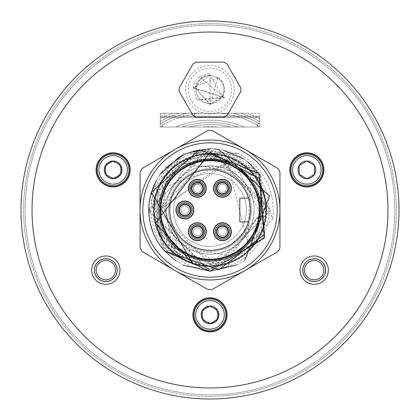 <?xml version="1.0" encoding="UTF-8"?>
<svg xmlns="http://www.w3.org/2000/svg" width="420" height="420" viewBox="0 0 420 420"><rect width="100%" height="100%" fill="white"/><g stroke="black" fill="none" stroke-linecap="round" stroke-linejoin="round"><path stroke-width="0.32" stroke-dasharray="2.1 1.58" d="M259.665 117.569L259.665 127.024L160.282 127.024L160.282 117.569L259.665 117.569L259.665 127.024L160.282 127.024L160.282 117.569L259.665 117.569L194.602 117.569L259.665 117.569L259.665 113.227L160.282 113.227L160.282 117.569L194.602 117.569L160.282 117.569L160.282 113.227L194.602 113.227L194.602 117.569L194.602 113.227L259.665 113.227L259.665 117.569M259.665 116.193L160.282 116.188L259.665 116.188L259.665 127.024L160.282 127.024L160.282 116.188L160.282 127.024L160.282 116.314L259.665 116.193L259.665 127.024L259.665 116.188M259.665 127.024L160.282 127.024L160.282 116.314L259.665 116.319L259.665 127.024L160.282 127.024L218.012 127.024A83.365 83.365 0 0 0 201.989 127.024L160.282 127.024L160.282 118.991A103.703 103.703 0 0 1 172.725 113.227L247.275 113.227A103.703 103.703 0 0 1 259.665 118.96L259.665 127.024L259.103 127.024L257.497 125.113L258.573 123.186L257.497 125.113L259.103 127.024L259.665 127.024L218.012 127.024A83.365 83.365 0 0 0 201.989 127.024L160.282 127.024L160.282 121.511L160.282 123.842L161.427 123.186L162.509 125.113L160.897 127.024L160.282 127.024L160.282 118.991A103.703 103.703 0 0 1 172.725 113.227L247.275 113.227A103.703 103.703 0 0 1 259.665 118.96L259.665 123.811L258.573 123.186L259.665 123.811L259.665 127.024L259.665 118.96L259.665 127.024M194.602 113.227L194.602 117.569L194.602 113.227M210.005 21A189 189 0 0 0 21 209.995A189 189 0 0 0 209.995 399A189 189 0 0 1 21 209.995A189 189 0 0 1 210.005 21A189 189 0 0 1 399 210.005A189 189 0 0 1 209.995 399A189 189 0 0 0 399 210.005A189 189 0 0 0 210.005 21A189 189 0 0 0 21 209.995A189 189 0 0 0 209.995 399A189 189 0 0 0 399 210.005A189 189 0 0 0 210.005 21A189 189 0 0 1 399 210A189 189 0 0 1 210 399A189 189 0 0 0 399 210A189 189 0 0 0 210 21A189 189 0 0 0 21 210A189 189 0 0 0 210 399A189 189 0 0 0 399 210A189 189 0 0 0 210 21A189 189 0 0 0 21 210A189 189 0 0 0 210 399A189 189 0 0 0 399 210A189 189 0 0 0 210 21A189 189 0 0 0 21 210A189 189 0 0 0 210 399A189 189 0 0 1 21 210A189 189 0 0 1 210 21A189 189 0 0 1 399 210A189 189 0 0 1 210 399A189 189 0 0 1 21 210A189 189 0 0 1 210 21A189 189 0 0 1 399 210A189 189 0 0 1 210 399A189 189 0 0 1 21 210A189 189 0 0 1 210 21A189 189 0 0 1 399 210A189 189 0 0 1 210 399A189 189 0 0 1 21 209.995A189 189 0 0 1 210.005 21A189 189 0 0 1 399 210A189 189 0 0 1 210 399M25.137 210A184.863 184.863 0 0 0 209.995 394.863A184.863 184.863 0 0 0 394.863 210A184.863 184.863 0 0 0 210 25.137A184.863 184.863 0 0 0 25.137 210A184.863 184.863 0 0 0 210 394.863A184.863 184.863 0 0 0 394.863 210A184.863 184.863 0 0 0 210.005 25.137A184.863 184.863 0 0 0 25.137 210A184.863 184.863 0 0 0 210 394.863A184.863 184.863 0 0 0 394.863 210A184.863 184.863 0 0 0 210 25.137A184.863 184.863 0 0 0 25.137 210A184.863 184.863 0 0 0 210 394.863A184.863 184.863 0 0 0 394.863 210A184.863 184.863 0 0 0 210 25.137A184.863 184.863 0 0 0 25.137 210A184.863 184.863 0 0 0 210 394.863A184.863 184.863 0 0 0 394.863 210A184.863 184.863 0 0 0 210 25.137A184.863 184.863 0 0 0 25.137 210A184.863 184.863 0 0 0 210 394.863A184.863 184.863 0 0 0 394.863 210A184.863 184.863 0 0 0 210 25.137A184.863 184.863 0 0 0 25.137 210M269.042 210A59.041 59.041 0 0 1 210 269.042A59.041 59.041 0 0 1 150.959 210A59.041 59.041 0 0 1 210 150.959A59.041 59.041 0 0 1 269.042 210M210 113.983A24.281 24.281 0 0 1 185.724 89.702A24.281 24.281 0 0 1 210 65.42A24.281 24.281 0 0 1 234.281 89.702A24.281 24.281 0 0 1 210 113.983M223.115 96.075A14.574 14.574 0 0 0 217.917 77.459L210 104.281L210 75.127L210 104.281L223.115 96.075L222.841 96.716L196.712 100.123L193.237 87.675L217.917 77.459M231.43 255.355A50.164 50.164 0 0 0 247.753 243.028L227.656 162.944L159.647 210L205.543 159.605A50.589 50.589 0 0 1 226.028 162.015L159.626 210L185.724 165.921L236.885 167.528L260.116 213.087L231.43 255.355L171.906 247.921L161.506 178.721L177.886 162.052L250.74 174.683L247.753 243.028M219.833 113.227L240.608 113.227L219.833 113.227A97.272 97.272 0 0 1 257.497 125.113A97.272 97.272 0 0 0 219.833 113.227M175.675 127.024L160.897 127.024L162.503 125.113L161.427 123.186L160.282 123.842L160.282 127.024L175.675 127.024A89.796 89.796 0 0 1 244.325 127.024L257.497 127.024L244.325 127.024A89.796 89.796 0 0 0 175.675 127.024M257.497 127.024L259.103 127.024L257.497 127.024L257.497 125.113L257.497 127.024M193.184 88.2A16.884 16.884 0 0 1 199.169 76.75L210 73.106L210 104.984L195.531 87.938L210 104.281L210 75.127L222.794 96.689L210 104.281L210 75.127L193.184 88.2L224.821 97.797L193.237 87.675M195.531 87.938A14.574 14.574 0 0 1 210 75.127M199.169 76.75L224.821 97.797L196.712 100.123M226.028 162.015L195.626 153.505L161.506 178.721M195.626 153.505A58.296 58.296 0 0 1 219.209 152.439L177.886 162.052M219.209 152.439C249.249 160.351 265.01 179.54 266.49 210L210.446 264.5L157.516 210C160.828 180.532 176.836 163.737 205.543 159.605M210 246.419A36.419 36.419 0 0 1 173.581 210A36.419 36.419 0 0 1 210 173.581A36.419 36.419 0 0 0 173.581 210A36.419 36.419 0 0 0 210 246.419A36.419 36.419 0 0 0 246.419 210A36.419 36.419 0 0 0 210 173.581A36.419 36.419 0 0 1 246.419 210A36.419 36.419 0 0 1 210 246.419M210 251.386A41.386 41.386 0 0 1 168.614 210A41.386 41.386 0 0 1 210 168.614A41.386 41.386 0 0 1 251.386 210A41.386 41.386 0 0 1 210 251.386A41.386 41.386 0 0 1 168.614 210A41.386 41.386 0 0 1 210 168.614A41.386 41.386 0 0 1 251.386 210A41.386 41.386 0 0 1 210 251.386M210 259.25A49.25 49.25 0 0 1 160.75 210A49.25 49.25 0 0 1 210 160.75A49.25 49.25 0 0 1 259.25 210A49.25 49.25 0 0 1 210 259.25A49.25 49.25 0 0 1 160.75 210A49.25 49.25 0 0 1 210 160.75A49.25 49.25 0 0 1 259.25 210A49.25 49.25 0 0 1 210 259.25A49.25 49.25 0 0 1 160.75 210A49.25 49.25 0 0 1 210 160.75A49.25 49.25 0 0 1 259.25 210A49.25 49.25 0 0 1 210 259.25M210 260.216A50.216 50.216 0 0 1 159.784 210A50.216 50.216 0 0 1 210 159.784A50.216 50.216 0 0 1 260.216 210A50.216 50.216 0 0 1 210 260.216A50.216 50.216 0 0 1 159.784 210A50.216 50.216 0 0 1 210 159.784A50.216 50.216 0 0 1 260.216 210A50.216 50.216 0 0 1 210 260.216M250.241 211.827L250.22 212.279M250.031 214.505L249.974 214.993M249.401 218.39L249.249 219.077M249.055 219.881L248.782 220.889M248.761 220.978L248.566 221.634M248.561 221.645L248.498 221.865A40.283 40.283 0 0 1 186.485 242.708A40.283 40.283 0 0 1 186.485 177.292A40.283 40.283 0 0 1 248.498 198.135L248.761 199.022M248.498 198.135L239.799 198.135L239.799 221.865L248.498 221.865M248.782 199.112L249.055 200.12M249.249 200.923L249.401 201.611M249.974 205.007L250.031 205.496M250.22 207.722L250.241 208.173M213.78 231.714A8.689 8.689 0 0 0 222.469 240.408A8.689 8.689 0 0 0 231.163 231.714A8.689 8.689 0 0 0 222.469 223.025A8.689 8.689 0 0 0 213.78 231.714M213.78 188.286A8.689 8.689 0 0 0 222.469 196.975A8.689 8.689 0 0 0 231.163 188.286A8.689 8.689 0 0 0 222.469 179.592A8.689 8.689 0 0 0 213.78 188.286M188.674 188.286A8.689 8.689 0 0 0 197.363 196.975A8.689 8.689 0 0 0 206.052 188.286A8.689 8.689 0 0 0 197.363 179.592A8.689 8.689 0 0 0 188.674 188.286M188.674 231.714A8.689 8.689 0 0 0 197.363 240.408A8.689 8.689 0 0 0 206.052 231.714A8.689 8.689 0 0 0 197.363 223.025A8.689 8.689 0 0 0 188.674 231.714M176.201 210A8.689 8.689 0 0 0 184.895 218.689A8.689 8.689 0 0 0 193.583 210A8.689 8.689 0 0 0 184.895 201.311A8.689 8.689 0 0 0 176.201 210M179.482 210A5.408 5.408 0 0 1 184.895 204.593A5.408 5.408 0 0 1 190.302 210A5.408 5.408 0 0 1 184.895 215.408A5.408 5.408 0 0 1 179.482 210A5.408 5.408 0 0 1 184.895 204.593A5.408 5.408 0 0 1 190.302 210A5.408 5.408 0 0 1 184.895 215.408A5.408 5.408 0 0 1 179.482 210M191.956 231.714A5.408 5.408 0 0 1 197.363 226.306A5.408 5.408 0 0 1 202.771 231.714A5.408 5.408 0 0 1 197.363 237.122A5.408 5.408 0 0 1 191.956 231.714A5.408 5.408 0 0 1 197.363 226.306A5.408 5.408 0 0 1 202.771 231.714A5.408 5.408 0 0 1 197.363 237.122A5.408 5.408 0 0 1 191.956 231.714M217.061 231.714A5.408 5.408 0 0 1 222.469 226.306A5.408 5.408 0 0 1 227.882 231.714A5.408 5.408 0 0 1 222.469 237.122A5.408 5.408 0 0 1 217.061 231.714A5.408 5.408 0 0 1 222.469 226.306A5.408 5.408 0 0 1 227.882 231.714A5.408 5.408 0 0 1 222.469 237.122A5.408 5.408 0 0 1 217.061 231.714M217.061 188.286A5.408 5.408 0 0 1 222.469 182.879A5.408 5.408 0 0 1 227.882 188.286A5.408 5.408 0 0 1 222.469 193.694A5.408 5.408 0 0 1 217.061 188.286A5.408 5.408 0 0 1 222.469 182.879A5.408 5.408 0 0 1 227.882 188.286A5.408 5.408 0 0 1 222.469 193.694A5.408 5.408 0 0 1 217.061 188.286M191.956 188.286A5.408 5.408 0 0 1 197.363 182.879A5.408 5.408 0 0 1 202.771 188.286A5.408 5.408 0 0 1 197.363 193.694A5.408 5.408 0 0 1 191.956 188.286A5.408 5.408 0 0 1 197.363 182.879A5.408 5.408 0 0 1 202.771 188.286A5.408 5.408 0 0 1 197.363 193.694A5.408 5.408 0 0 1 191.956 188.286M231.578 231.714A9.104 9.104 0 0 1 222.469 240.817A9.104 9.104 0 0 1 213.365 231.714A9.104 9.104 0 0 1 222.469 222.611A9.104 9.104 0 0 1 231.578 231.714A9.104 9.104 0 0 1 222.469 240.817A9.104 9.104 0 0 1 213.365 231.714A9.104 9.104 0 0 1 222.469 222.611A9.104 9.104 0 0 1 231.578 231.714M193.998 210A9.104 9.104 0 0 1 184.895 219.103A9.104 9.104 0 0 1 175.786 210A9.104 9.104 0 0 1 184.895 200.897A9.104 9.104 0 0 1 193.998 210A9.104 9.104 0 0 1 184.895 219.103A9.104 9.104 0 0 1 175.786 210A9.104 9.104 0 0 1 184.895 200.897A9.104 9.104 0 0 1 193.998 210M206.467 231.714A9.104 9.104 0 0 1 197.363 240.817A9.104 9.104 0 0 1 188.26 231.714A9.104 9.104 0 0 1 197.363 222.611A9.104 9.104 0 0 1 206.467 231.714A9.104 9.104 0 0 1 197.363 240.817A9.104 9.104 0 0 1 188.26 231.714A9.104 9.104 0 0 1 197.363 222.611A9.104 9.104 0 0 1 206.467 231.714M206.467 188.286A9.104 9.104 0 0 1 197.363 197.39A9.104 9.104 0 0 1 188.26 188.286A9.104 9.104 0 0 1 197.363 179.183A9.104 9.104 0 0 1 206.467 188.286A9.104 9.104 0 0 1 197.363 197.39A9.104 9.104 0 0 1 188.26 188.286A9.104 9.104 0 0 1 197.363 179.183A9.104 9.104 0 0 1 206.467 188.286M231.578 188.286A9.104 9.104 0 0 1 222.469 197.39A9.104 9.104 0 0 1 213.365 188.286A9.104 9.104 0 0 1 222.469 179.183A9.104 9.104 0 0 1 231.578 188.286A9.104 9.104 0 0 1 222.469 197.39A9.104 9.104 0 0 1 213.365 188.286A9.104 9.104 0 0 1 222.469 179.183A9.104 9.104 0 0 1 231.578 188.286M279.946 172.001A79.601 79.601 0 0 0 277.882 168.425L212.063 130.426A79.601 79.601 0 0 0 207.937 130.426L142.118 168.425A79.601 79.601 0 0 0 140.054 172.001L140.054 248A79.601 79.601 0 0 0 142.118 251.575L207.937 289.574A79.601 79.601 0 0 0 212.063 289.574L277.882 251.575A79.601 79.601 0 0 0 279.946 248L279.946 172.001M210 158.954A51.046 51.046 0 0 0 158.954 210A51.046 51.046 0 0 0 210 261.046A51.046 51.046 0 0 0 261.046 210A51.046 51.046 0 0 0 210 158.954A51.046 51.046 0 0 1 261.046 210A51.046 51.046 0 0 1 210 261.046A51.046 51.046 0 0 1 158.954 210A51.046 51.046 0 0 1 210 158.954M279.946 210A69.946 69.946 0 0 0 175.03 149.425A69.946 69.946 0 0 0 175.03 270.575A69.946 69.946 0 0 0 279.946 210M210 156.198A53.802 53.802 0 0 0 156.198 210A53.802 53.802 0 0 0 210 263.802A53.802 53.802 0 0 0 263.802 210A53.802 53.802 0 0 0 210 156.198A53.802 53.802 0 0 0 156.198 210A53.802 53.802 0 0 0 210 263.802A53.802 53.802 0 0 0 263.802 210A53.802 53.802 0 0 0 210 156.198M210 266.102A56.102 56.102 0 0 1 155.547 196.502A56.102 56.102 0 0 1 236.197 160.393L265.991 206.535A56.102 56.102 0 0 1 210 266.102M181.729 258.458L157.637 189.872L236.197 160.393L186.501 158.172L153.899 196.466L164.089 246.267L210 269.309L263.245 238.219L260.878 175.959A61.215 61.215 0 0 0 207.433 148.838L148.796 211.239L210 271.215L271.215 210.131L210 148.785L148.785 209.9L210 271.215L264.175 238.508L260.453 175.329L202.813 149.205L152.859 188.039C144.91 210.914 148.759 231.845 164.393 250.834L151.389 192.334M156.576 180.112L160.429 174.085M178.868 157.29L180.668 156.266M186.123 153.631L192.938 151.21M210.824 148.79L218.647 149.399M244.64 260.474L237.09 264.894M247.606 161.7L244.004 159.096M223.493 150.292L219.166 149.473M214.184 148.927L209.927 148.785M188.044 152.854L183.85 154.649M165.627 167.827L162.624 171.234M159.863 174.878L156.529 180.201M175.581 260.626L183.461 265.162M164.419 250.866L162.204 248.252M160.703 246.293L158.062 242.403M156.996 240.629L153.022 232.386M150.344 223.734L148.969 214.757M148.937 205.695L150.245 196.707M157.941 230.906L157.637 189.872L152.859 188.039L157.637 189.872L157.93 230.89M161.474 238.156L166.199 245.054M171.617 250.919L178.169 256.195M185.036 260.243L157.983 231.011M161.448 238.109L166.215 245.07M171.68 250.971L178.096 256.147M185.152 260.295L192.743 263.382M207.433 148.838L265.991 206.535L222.385 264.716L157.972 230.984M161.38 237.988L169.376 248.687M171.523 250.829L178.238 256.242M161.453 238.114L166.226 245.091M171.586 250.882L178.196 256.216M180.28 257.581L155.442 223.062M210 160.335A49.665 49.665 0 0 0 160.335 210A49.665 49.665 0 0 0 210 259.665A49.665 49.665 0 0 0 259.665 210A49.665 49.665 0 0 0 210 160.335M210 165.853A44.147 44.147 0 0 0 165.853 210A44.147 44.147 0 0 0 210 254.147A44.147 44.147 0 0 0 254.147 210A44.147 44.147 0 0 0 210 165.853A44.147 44.147 0 0 1 254.147 210A44.147 44.147 0 0 1 210 254.147A44.147 44.147 0 0 1 165.853 210A44.147 44.147 0 0 1 210 165.853M164.225 243.285L224.889 268.07L272.612 219.009L253.754 168.866L204.724 153.442L256.2 177.041L261.665 233.352L215.775 266.353L164.225 243.285L158.828 234.161L205.244 266.438L256.494 242.44L261.424 186.013L215.03 153.426A56.8 56.8 0 0 0 204.724 153.442M215.03 153.426L268.223 212.588L210 269.766L162.414 247.585L150.113 195.946L183.178 153.673L237.416 152.996A63.257 63.257 0 0 1 272.612 219.009M237.416 152.996L168.11 167.123L158.828 234.161M210 266.301A56.301 56.301 0 0 1 153.699 210A56.301 56.301 0 0 1 210 153.699A56.301 56.301 0 0 1 266.301 210A56.301 56.301 0 0 1 210 266.301M153.899 210A56.102 56.102 0 0 1 210 153.899A56.102 56.102 0 0 1 266.102 210A56.102 56.102 0 0 1 210 266.102A56.102 56.102 0 0 1 153.899 210M210 266.816A56.816 56.816 0 0 0 266.816 210A56.816 56.816 0 0 0 210 153.184A56.816 56.816 0 0 0 153.184 210A56.816 56.816 0 0 0 210 266.816M210 154.539A55.461 55.461 0 0 1 265.461 210A55.461 55.461 0 0 1 210 265.461A55.461 55.461 0 0 1 154.539 210A55.461 55.461 0 0 1 210 154.539M197.363 193.751A5.465 5.465 0 0 0 202.828 188.286A5.465 5.465 0 0 0 197.363 182.821A5.465 5.465 0 0 0 191.898 188.286A5.465 5.465 0 0 0 197.363 193.751A5.465 5.465 0 0 1 191.898 188.286A5.465 5.465 0 0 1 197.363 182.821A5.465 5.465 0 0 1 202.828 188.286A5.465 5.465 0 0 1 197.363 193.751A5.465 5.465 0 0 1 191.898 188.286A5.465 5.465 0 0 1 197.363 182.821A5.465 5.465 0 0 1 202.828 188.286A5.465 5.465 0 0 1 197.363 193.751A5.465 5.465 0 0 1 191.898 188.286A5.465 5.465 0 0 1 197.363 182.821A5.465 5.465 0 0 1 202.828 188.286A5.465 5.465 0 0 1 197.363 193.751A5.465 5.465 0 0 1 191.898 188.286A5.465 5.465 0 0 1 197.363 182.821A5.465 5.465 0 0 1 202.828 188.286A5.465 5.465 0 0 1 197.363 193.751M197.363 194.576A6.29 6.29 0 0 1 191.074 188.286A6.29 6.29 0 0 1 197.363 181.997A6.29 6.29 0 0 1 203.653 188.286A6.29 6.29 0 0 1 197.363 194.576A6.29 6.29 0 0 0 203.653 188.286A6.29 6.29 0 0 0 197.363 181.997A6.29 6.29 0 0 0 191.074 188.286A6.29 6.29 0 0 0 197.363 194.576A6.29 6.29 0 0 0 203.653 188.286A6.29 6.29 0 0 0 197.363 181.997A6.29 6.29 0 0 0 191.074 188.286A6.29 6.29 0 0 0 197.363 194.576A6.29 6.29 0 0 1 191.074 188.286A6.29 6.29 0 0 1 197.363 181.997A6.29 6.29 0 0 1 203.653 188.286A6.29 6.29 0 0 1 197.363 194.576M197.363 197.117A8.831 8.831 0 0 1 188.533 188.286A8.831 8.831 0 0 1 197.363 179.456A8.831 8.831 0 0 1 206.194 188.286A8.831 8.831 0 0 1 197.363 197.117A8.831 8.831 0 0 1 188.533 188.286A8.831 8.831 0 0 1 197.363 179.456A8.831 8.831 0 0 1 206.194 188.286A8.831 8.831 0 0 1 197.363 197.117M197.363 194.355A6.069 6.069 0 0 1 191.294 188.286A6.069 6.069 0 0 1 197.363 182.217A6.069 6.069 0 0 1 203.432 188.286A6.069 6.069 0 0 1 197.363 194.355A6.069 6.069 0 0 1 191.294 188.286A6.069 6.069 0 0 1 197.363 182.217A6.069 6.069 0 0 1 203.432 188.286A6.069 6.069 0 0 1 197.363 194.355M197.363 182.852A5.434 5.434 0 0 0 191.929 188.286A5.434 5.434 0 0 0 197.363 193.72A5.434 5.434 0 0 0 202.797 188.286A5.434 5.434 0 0 0 197.363 182.852M197.363 184.228A4.058 4.058 0 0 0 193.305 188.286A4.058 4.058 0 0 0 197.363 192.339A4.058 4.058 0 0 0 201.422 188.286A4.058 4.058 0 0 0 197.363 184.228A4.058 4.058 0 0 1 201.422 188.286A4.058 4.058 0 0 1 197.363 192.339A4.058 4.058 0 0 1 193.305 188.286A4.058 4.058 0 0 1 197.363 184.228M222.469 237.179A5.465 5.465 0 0 0 227.934 231.714A5.465 5.465 0 0 0 222.469 226.249A5.465 5.465 0 0 0 217.009 231.714A5.465 5.465 0 0 0 222.469 237.179A5.465 5.465 0 0 1 217.009 231.714A5.465 5.465 0 0 1 222.469 226.249A5.465 5.465 0 0 1 227.934 231.714A5.465 5.465 0 0 1 222.469 237.179A5.465 5.465 0 0 1 217.009 231.714A5.465 5.465 0 0 1 222.469 226.249A5.465 5.465 0 0 1 227.934 231.714A5.465 5.465 0 0 1 222.469 237.179A5.465 5.465 0 0 1 217.009 231.714A5.465 5.465 0 0 1 222.469 226.249A5.465 5.465 0 0 1 227.934 231.714A5.465 5.465 0 0 1 222.469 237.179A5.465 5.465 0 0 1 217.009 231.714A5.465 5.465 0 0 1 222.469 226.249A5.465 5.465 0 0 1 227.934 231.714A5.465 5.465 0 0 1 222.469 237.179M222.469 238.004A6.29 6.29 0 0 1 216.179 231.714A6.29 6.29 0 0 1 222.469 225.424A6.29 6.29 0 0 1 228.764 231.714A6.29 6.29 0 0 1 222.469 238.004A6.29 6.29 0 0 0 228.764 231.714A6.29 6.29 0 0 0 222.469 225.424A6.29 6.29 0 0 0 216.179 231.714A6.29 6.29 0 0 0 222.469 238.004A6.29 6.29 0 0 0 228.764 231.714A6.29 6.29 0 0 0 222.469 225.424A6.29 6.29 0 0 0 216.179 231.714A6.29 6.29 0 0 0 222.469 238.004A6.29 6.29 0 0 1 216.179 231.714A6.29 6.29 0 0 1 222.469 225.424A6.29 6.29 0 0 1 228.764 231.714A6.29 6.29 0 0 1 222.469 238.004M222.469 240.545A8.831 8.831 0 0 1 213.644 231.714A8.831 8.831 0 0 1 222.469 222.884A8.831 8.831 0 0 1 231.299 231.714A8.831 8.831 0 0 1 222.469 240.545A8.831 8.831 0 0 1 213.644 231.714A8.831 8.831 0 0 1 222.469 222.884A8.831 8.831 0 0 1 231.299 231.714A8.831 8.831 0 0 1 222.469 240.545M222.469 237.783A6.069 6.069 0 0 1 216.4 231.714A6.069 6.069 0 0 1 222.469 225.645A6.069 6.069 0 0 1 228.543 231.714A6.069 6.069 0 0 1 222.469 237.783A6.069 6.069 0 0 1 216.4 231.714A6.069 6.069 0 0 1 222.469 225.645A6.069 6.069 0 0 1 228.543 231.714A6.069 6.069 0 0 1 222.469 237.783M222.469 226.28A5.434 5.434 0 0 0 217.035 231.714A5.434 5.434 0 0 0 222.469 237.148A5.434 5.434 0 0 0 227.908 231.714A5.434 5.434 0 0 0 222.469 226.28M222.469 227.661A4.058 4.058 0 0 0 218.416 231.714A4.058 4.058 0 0 0 222.469 235.772A4.058 4.058 0 0 0 226.527 231.714A4.058 4.058 0 0 0 222.469 227.661A4.058 4.058 0 0 1 226.527 231.714A4.058 4.058 0 0 1 222.469 235.772A4.058 4.058 0 0 1 218.416 231.714A4.058 4.058 0 0 1 222.469 227.661M222.469 193.751A5.465 5.465 0 0 0 227.934 188.286A5.465 5.465 0 0 0 222.469 182.821A5.465 5.465 0 0 0 217.009 188.286A5.465 5.465 0 0 0 222.469 193.751A5.465 5.465 0 0 1 217.009 188.286A5.465 5.465 0 0 1 222.469 182.821A5.465 5.465 0 0 1 227.934 188.286A5.465 5.465 0 0 1 222.469 193.751A5.465 5.465 0 0 1 217.009 188.286A5.465 5.465 0 0 1 222.469 182.821A5.465 5.465 0 0 1 227.934 188.286A5.465 5.465 0 0 1 222.469 193.751A5.465 5.465 0 0 1 217.009 188.286A5.465 5.465 0 0 1 222.469 182.821A5.465 5.465 0 0 1 227.934 188.286A5.465 5.465 0 0 1 222.469 193.751A5.465 5.465 0 0 1 217.009 188.286A5.465 5.465 0 0 1 222.469 182.821A5.465 5.465 0 0 1 227.934 188.286A5.465 5.465 0 0 1 222.469 193.751M222.469 194.576A6.29 6.29 0 0 1 216.179 188.286A6.29 6.29 0 0 1 222.469 181.997A6.29 6.29 0 0 1 228.764 188.286A6.29 6.29 0 0 1 222.469 194.576A6.29 6.29 0 0 0 228.764 188.286A6.29 6.29 0 0 0 222.469 181.997A6.29 6.29 0 0 0 216.179 188.286A6.29 6.29 0 0 0 222.469 194.576A6.29 6.29 0 0 0 228.764 188.286A6.29 6.29 0 0 0 222.469 181.997A6.29 6.29 0 0 0 216.179 188.286A6.29 6.29 0 0 0 222.469 194.576A6.29 6.29 0 0 1 216.179 188.286A6.29 6.29 0 0 1 222.469 181.997A6.29 6.29 0 0 1 228.764 188.286A6.29 6.29 0 0 1 222.469 194.576M222.469 197.117A8.831 8.831 0 0 1 213.644 188.286A8.831 8.831 0 0 1 222.469 179.456A8.831 8.831 0 0 1 231.299 188.286A8.831 8.831 0 0 1 222.469 197.117A8.831 8.831 0 0 1 213.644 188.286A8.831 8.831 0 0 1 222.469 179.456A8.831 8.831 0 0 1 231.299 188.286A8.831 8.831 0 0 1 222.469 197.117M222.469 194.355A6.069 6.069 0 0 1 216.4 188.286A6.069 6.069 0 0 1 222.469 182.217A6.069 6.069 0 0 1 228.543 188.286A6.069 6.069 0 0 1 222.469 194.355A6.069 6.069 0 0 1 216.4 188.286A6.069 6.069 0 0 1 222.469 182.217A6.069 6.069 0 0 1 228.543 188.286A6.069 6.069 0 0 1 222.469 194.355M222.469 182.852A5.434 5.434 0 0 0 217.035 188.286A5.434 5.434 0 0 0 222.469 193.72A5.434 5.434 0 0 0 227.908 188.286A5.434 5.434 0 0 0 222.469 182.852M222.469 184.228A4.058 4.058 0 0 0 218.416 188.286A4.058 4.058 0 0 0 222.469 192.339A4.058 4.058 0 0 0 226.527 188.286A4.058 4.058 0 0 0 222.469 184.228A4.058 4.058 0 0 1 226.527 188.286A4.058 4.058 0 0 1 222.469 192.339A4.058 4.058 0 0 1 218.416 188.286A4.058 4.058 0 0 1 222.469 184.228M197.363 237.179A5.465 5.465 0 0 0 202.828 231.714A5.465 5.465 0 0 0 197.363 226.249A5.465 5.465 0 0 0 191.898 231.714A5.465 5.465 0 0 0 197.363 237.179A5.465 5.465 0 0 1 191.898 231.714A5.465 5.465 0 0 1 197.363 226.249A5.465 5.465 0 0 1 202.828 231.714A5.465 5.465 0 0 1 197.363 237.179A5.465 5.465 0 0 1 191.898 231.714A5.465 5.465 0 0 1 197.363 226.249A5.465 5.465 0 0 1 202.828 231.714A5.465 5.465 0 0 1 197.363 237.179A5.465 5.465 0 0 1 191.898 231.714A5.465 5.465 0 0 1 197.363 226.249A5.465 5.465 0 0 1 202.828 231.714A5.465 5.465 0 0 1 197.363 237.179A5.465 5.465 0 0 1 191.898 231.714A5.465 5.465 0 0 1 197.363 226.249A5.465 5.465 0 0 1 202.828 231.714A5.465 5.465 0 0 1 197.363 237.179M197.363 238.004A6.29 6.29 0 0 1 191.074 231.714A6.29 6.29 0 0 1 197.363 225.424A6.29 6.29 0 0 1 203.653 231.714A6.29 6.29 0 0 1 197.363 238.004A6.29 6.29 0 0 0 203.653 231.714A6.29 6.29 0 0 0 197.363 225.424A6.29 6.29 0 0 0 191.074 231.714A6.29 6.29 0 0 0 197.363 238.004A6.29 6.29 0 0 0 203.653 231.714A6.29 6.29 0 0 0 197.363 225.424A6.29 6.29 0 0 0 191.074 231.714A6.29 6.29 0 0 0 197.363 238.004A6.29 6.29 0 0 1 191.074 231.714A6.29 6.29 0 0 1 197.363 225.424A6.29 6.29 0 0 1 203.653 231.714A6.29 6.29 0 0 1 197.363 238.004M197.363 240.545A8.831 8.831 0 0 1 188.533 231.714A8.831 8.831 0 0 1 197.363 222.884A8.831 8.831 0 0 1 206.194 231.714A8.831 8.831 0 0 1 197.363 240.545A8.831 8.831 0 0 1 188.533 231.714A8.831 8.831 0 0 1 197.363 222.884A8.831 8.831 0 0 1 206.194 231.714A8.831 8.831 0 0 1 197.363 240.545M197.363 237.783A6.069 6.069 0 0 1 191.294 231.714A6.069 6.069 0 0 1 197.363 225.645A6.069 6.069 0 0 1 203.432 231.714A6.069 6.069 0 0 1 197.363 237.783A6.069 6.069 0 0 1 191.294 231.714A6.069 6.069 0 0 1 197.363 225.645A6.069 6.069 0 0 1 203.432 231.714A6.069 6.069 0 0 1 197.363 237.783M197.363 226.28A5.434 5.434 0 0 0 191.929 231.714A5.434 5.434 0 0 0 197.363 237.148A5.434 5.434 0 0 0 202.797 231.714A5.434 5.434 0 0 0 197.363 226.28M197.363 227.661A4.058 4.058 0 0 0 193.305 231.714A4.058 4.058 0 0 0 197.363 235.772A4.058 4.058 0 0 0 201.422 231.714A4.058 4.058 0 0 0 197.363 227.661A4.058 4.058 0 0 1 201.422 231.714A4.058 4.058 0 0 1 197.363 235.772A4.058 4.058 0 0 1 193.305 231.714A4.058 4.058 0 0 1 197.363 227.661M184.895 215.465A5.465 5.465 0 0 0 190.355 210A5.465 5.465 0 0 0 184.895 204.535A5.465 5.465 0 0 0 179.429 210A5.465 5.465 0 0 0 184.895 215.465A5.465 5.465 0 0 1 179.429 210A5.465 5.465 0 0 1 184.895 204.535A5.465 5.465 0 0 1 190.355 210A5.465 5.465 0 0 1 184.895 215.465A5.465 5.465 0 0 1 179.429 210A5.465 5.465 0 0 1 184.895 204.535A5.465 5.465 0 0 1 190.355 210A5.465 5.465 0 0 1 184.895 215.465A5.465 5.465 0 0 1 179.429 210A5.465 5.465 0 0 1 184.895 204.535A5.465 5.465 0 0 1 190.355 210A5.465 5.465 0 0 1 184.895 215.465A5.465 5.465 0 0 1 179.429 210A5.465 5.465 0 0 1 184.895 204.535A5.465 5.465 0 0 1 190.355 210A5.465 5.465 0 0 1 184.895 215.465M184.895 216.29A6.29 6.29 0 0 1 178.6 210A6.29 6.29 0 0 1 184.895 203.71A6.29 6.29 0 0 1 191.184 210A6.29 6.29 0 0 1 184.895 216.29A6.29 6.29 0 0 0 191.184 210A6.29 6.29 0 0 0 184.895 203.71A6.29 6.29 0 0 0 178.6 210A6.29 6.29 0 0 0 184.895 216.29A6.29 6.29 0 0 0 191.184 210A6.29 6.29 0 0 0 184.895 203.71A6.29 6.29 0 0 0 178.6 210A6.29 6.29 0 0 0 184.895 216.29A6.29 6.29 0 0 1 178.6 210A6.29 6.29 0 0 1 184.895 203.71A6.29 6.29 0 0 1 191.184 210A6.29 6.29 0 0 1 184.895 216.29M184.895 218.831A8.831 8.831 0 0 1 176.064 210A8.831 8.831 0 0 1 184.895 201.169A8.831 8.831 0 0 1 193.72 210A8.831 8.831 0 0 1 184.895 218.831A8.831 8.831 0 0 1 176.064 210A8.831 8.831 0 0 1 184.895 201.169A8.831 8.831 0 0 1 193.72 210A8.831 8.831 0 0 1 184.895 218.831M184.895 216.069A6.069 6.069 0 0 1 178.82 210A6.069 6.069 0 0 1 184.895 203.931A6.069 6.069 0 0 1 190.964 210A6.069 6.069 0 0 1 184.895 216.069A6.069 6.069 0 0 1 178.82 210A6.069 6.069 0 0 1 184.895 203.931A6.069 6.069 0 0 1 190.964 210A6.069 6.069 0 0 1 184.895 216.069M184.895 204.566A5.434 5.434 0 0 0 179.456 210A5.434 5.434 0 0 0 184.895 215.434A5.434 5.434 0 0 0 190.328 210A5.434 5.434 0 0 0 184.895 204.566M184.895 205.942A4.058 4.058 0 0 0 180.836 210A4.058 4.058 0 0 0 184.895 214.058A4.058 4.058 0 0 0 188.947 210A4.058 4.058 0 0 0 184.895 205.942A4.058 4.058 0 0 1 188.947 210A4.058 4.058 0 0 1 184.895 214.058A4.058 4.058 0 0 1 180.836 210A4.058 4.058 0 0 1 184.895 205.942M191.929 188.286A5.518 5.518 0 0 1 197.447 182.768A5.518 5.518 0 0 1 202.965 188.286A5.518 5.518 0 0 1 197.447 193.804A5.518 5.518 0 0 1 191.929 188.286A5.518 5.518 0 0 1 197.447 182.768A5.518 5.518 0 0 1 202.965 188.286A5.518 5.518 0 0 1 197.447 193.804A5.518 5.518 0 0 1 191.929 188.286M191.929 231.714A5.518 5.518 0 0 1 197.447 226.196A5.518 5.518 0 0 1 202.965 231.714A5.518 5.518 0 0 1 197.447 237.232A5.518 5.518 0 0 1 191.929 231.714A5.518 5.518 0 0 1 197.447 226.196A5.518 5.518 0 0 1 202.965 231.714A5.518 5.518 0 0 1 197.447 237.232A5.518 5.518 0 0 1 191.929 231.714M217.035 231.714A5.518 5.518 0 0 1 222.553 226.196A5.518 5.518 0 0 1 228.071 231.714A5.518 5.518 0 0 1 222.553 237.232A5.518 5.518 0 0 1 217.035 231.714A5.518 5.518 0 0 1 222.553 226.196A5.518 5.518 0 0 1 228.071 231.714A5.518 5.518 0 0 1 222.553 237.232A5.518 5.518 0 0 1 217.035 231.714M217.035 188.286A5.518 5.518 0 0 1 222.553 182.768A5.518 5.518 0 0 1 228.071 188.286A5.518 5.518 0 0 1 222.553 193.804A5.518 5.518 0 0 1 217.035 188.286A5.518 5.518 0 0 1 222.553 182.768A5.518 5.518 0 0 1 228.071 188.286A5.518 5.518 0 0 1 222.553 193.804A5.518 5.518 0 0 1 217.035 188.286M179.372 210A5.518 5.518 0 0 1 184.895 204.482A5.518 5.518 0 0 1 190.412 210A5.518 5.518 0 0 1 184.895 215.518A5.518 5.518 0 0 1 179.372 210A5.518 5.518 0 0 1 184.895 204.482A5.518 5.518 0 0 1 190.412 210A5.518 5.518 0 0 1 184.895 215.518A5.518 5.518 0 0 1 179.372 210M323.93 169.88A17.068 17.068 0 0 1 306.868 186.942A17.068 17.068 0 0 1 289.8 169.88A17.068 17.068 0 0 1 306.868 152.812A17.068 17.068 0 0 1 323.93 169.88M130.2 169.88A17.068 17.068 0 0 1 113.132 186.942A17.068 17.068 0 0 1 96.07 169.88A17.068 17.068 0 0 1 113.132 152.812A17.068 17.068 0 0 1 130.2 169.88M227.068 314.848A17.068 17.068 0 0 1 210 331.91A17.068 17.068 0 0 1 192.932 314.848A17.068 17.068 0 0 1 210 297.78A17.068 17.068 0 0 1 227.068 314.848M209.995 298.116A16.727 16.727 0 0 1 226.727 314.848A16.727 16.727 0 0 1 209.995 331.574M291.412 176.284A16.727 16.727 0 0 1 303.608 153.468A16.727 16.727 0 0 1 322.324 163.48M128.594 176.274A16.727 16.727 0 0 1 96.406 169.88A16.727 16.727 0 0 1 97.681 163.469M97.298 169.874A15.839 15.839 0 0 1 113.138 154.035A15.839 15.839 0 0 1 128.971 169.874A15.818 15.818 0 0 0 113.138 154.056A15.818 15.818 0 0 0 97.314 169.874A15.818 15.818 0 0 0 113.138 185.692A15.818 15.818 0 0 0 128.956 169.874A15.839 15.839 0 0 1 113.138 185.714A15.839 15.839 0 0 1 97.298 169.874M120.803 165.448L120.803 174.3M292.231 175.933A15.839 15.839 0 0 0 322.702 169.88A15.818 15.818 0 0 1 306.868 185.698A15.818 15.818 0 0 1 291.044 169.88A15.839 15.839 0 0 1 306.868 154.04A15.839 15.839 0 0 1 322.707 169.88A15.839 15.839 0 0 1 306.868 185.719A15.839 15.839 0 0 1 291.029 169.88A15.818 15.818 0 0 1 306.868 154.056A15.818 15.818 0 0 1 322.686 169.88A15.818 15.818 0 0 0 306.868 154.061A15.818 15.818 0 0 0 291.05 169.88A15.818 15.818 0 0 0 306.868 185.698A15.818 15.818 0 0 0 321.494 163.81M314.533 165.454L314.533 174.305A8.851 8.851 0 0 0 306.868 161.028A8.851 8.851 0 0 0 299.203 174.3A8.851 8.851 0 0 0 314.533 174.3L306.868 178.726L314.533 174.3L314.533 165.454L306.868 161.028L314.533 165.454L314.533 174.3M194.161 314.848A15.839 15.839 0 0 1 210 299.008A15.839 15.839 0 0 1 225.839 314.848A15.818 15.818 0 0 0 210 299.03A15.818 15.818 0 0 0 194.182 314.848A15.818 15.818 0 0 0 210 330.666A15.818 15.818 0 0 0 225.818 314.848A15.839 15.839 0 0 1 210 330.687A15.839 15.839 0 0 1 194.161 314.848M217.665 310.422L217.665 319.274M127.764 175.943A15.839 15.839 0 0 0 112.812 154.04A15.839 15.839 0 0 0 98.501 163.821M98.773 176.516A15.818 15.818 0 0 1 106.496 155.516A15.818 15.818 0 0 1 127.491 163.238A15.818 15.818 0 0 1 119.773 184.238A15.818 15.818 0 0 1 98.773 176.516M127.512 163.233A15.839 15.839 0 0 1 119.779 184.254A15.839 15.839 0 0 1 98.758 176.521A15.839 15.839 0 0 1 106.491 155.5A15.839 15.839 0 0 1 127.512 163.233M126.073 163.895A14.254 14.254 0 0 1 119.117 182.816A14.254 14.254 0 0 1 100.196 175.859A14.254 14.254 0 0 1 107.153 156.938A14.254 14.254 0 0 1 126.073 163.895M116.849 177.912A8.851 8.851 0 0 0 118.235 162.645A8.851 8.851 0 0 0 105.1 173.591A8.851 8.851 0 0 0 116.849 177.912L121.947 170.678L116.849 177.912L108.035 177.109L116.849 177.912M121.947 170.678L118.235 162.645L109.421 161.842L118.235 162.645L121.947 170.678M104.317 169.076L109.421 161.842L104.317 169.076L108.035 177.109L104.317 169.076M322.702 169.88A15.839 15.839 0 0 1 306.868 185.714A15.839 15.839 0 0 1 291.029 169.88A15.839 15.839 0 0 1 306.868 154.04A15.839 15.839 0 0 1 322.702 169.88M321.121 169.88A14.254 14.254 0 0 1 306.868 184.133A14.254 14.254 0 0 1 292.609 169.88A14.254 14.254 0 0 1 306.868 155.621A14.254 14.254 0 0 1 321.121 169.88M299.203 165.454L306.868 161.028L299.203 165.454L299.203 174.3L306.868 178.726L299.203 174.3L299.203 165.454M210.005 299.008A15.839 15.839 0 0 0 195.626 321.494A15.839 15.839 0 0 0 210.005 330.687M195.641 321.484A15.818 15.818 0 0 1 203.364 300.489A15.818 15.818 0 0 1 224.359 308.207A15.818 15.818 0 0 1 216.636 329.207A15.818 15.818 0 0 1 195.641 321.484M224.375 308.201A15.839 15.839 0 0 1 216.647 329.222A15.839 15.839 0 0 1 195.626 321.494A15.839 15.839 0 0 1 203.353 300.468A15.839 15.839 0 0 1 224.375 308.201M222.941 308.868A14.254 14.254 0 0 1 215.98 327.784A14.254 14.254 0 0 1 197.059 320.828A14.254 14.254 0 0 1 204.02 301.906A14.254 14.254 0 0 1 222.941 308.868M213.712 322.88A8.851 8.851 0 0 0 215.103 307.613A8.851 8.851 0 0 0 201.968 318.56A8.851 8.851 0 0 0 213.712 322.88L218.815 315.646L213.712 322.88L204.897 322.082L213.712 322.88M218.815 315.646L215.103 307.613L206.288 306.81L215.103 307.613L218.815 315.646M201.185 314.044L206.288 306.81L201.185 314.044L204.897 322.082L201.185 314.044M223.934 89.702A13.934 13.934 0 0 0 210 75.768A13.934 13.934 0 0 0 196.066 89.702A13.934 13.934 0 0 0 210 103.635A13.934 13.934 0 0 0 223.934 89.702A13.934 13.934 0 0 0 210 75.768A13.934 13.934 0 0 0 196.066 89.702A13.934 13.934 0 0 0 210 103.635A13.934 13.934 0 0 0 223.934 89.702A13.934 13.934 0 0 0 210 75.768A13.934 13.934 0 0 0 196.066 89.702A13.934 13.934 0 0 0 210 103.635A13.934 13.934 0 0 0 223.934 89.702M179.151 91.445L193.064 115.547A30.902 30.902 0 0 0 196.088 117.296L223.918 117.296A30.902 30.902 0 0 0 226.936 115.547L240.854 91.445A30.902 30.902 0 0 0 240.854 87.959L226.936 63.856A30.902 30.902 0 0 0 223.918 62.113L196.088 62.113A30.902 30.902 0 0 0 193.064 63.856L179.151 87.959A30.902 30.902 0 0 0 179.151 91.445M231.662 89.702A21.662 21.662 0 0 0 210 68.045A21.662 21.662 0 0 0 188.344 89.702A21.662 21.662 0 0 0 210 111.363A21.662 21.662 0 0 0 231.662 89.702M164.698 117.569L164.698 113.227L164.698 117.569M183.566 117.569L183.566 113.227L183.566 117.569M209.995 396.385A186.386 186.386 0 0 1 23.614 209.995A186.386 186.386 0 0 1 210.005 23.614A186.386 186.386 0 0 1 396.385 210.005A186.386 186.386 0 0 1 209.995 396.385A186.386 186.386 0 0 0 396.385 210A186.386 186.386 0 0 0 210 23.614A186.386 186.386 0 0 0 23.614 210A186.386 186.386 0 0 0 210 396.385M200.167 113.227A97.272 97.272 0 0 0 162.509 125.113L162.509 127.024L162.503 125.113A97.272 97.272 0 0 1 200.167 113.227M258.573 123.186A99.477 99.477 0 0 0 233.042 113.227A99.477 99.477 0 0 1 258.573 123.186M186.958 113.227A99.477 99.477 0 0 0 161.427 123.186A99.477 99.477 0 0 1 186.958 113.227M160.282 121.511A101.498 101.498 0 0 1 179.393 113.227A101.498 101.498 0 0 0 160.282 121.511M240.608 113.227A101.498 101.498 0 0 1 259.665 121.485A101.498 101.498 0 0 0 240.608 113.227M181.954 127.024A87.591 87.591 0 0 1 238.046 127.024A87.591 87.591 0 0 0 181.954 127.024M189.095 127.024A85.57 85.57 0 0 1 230.906 127.024A85.57 85.57 0 0 0 189.095 127.024M210 32.036A177.965 177.965 0 0 1 387.965 210A177.965 177.965 0 0 1 210 387.965A177.965 177.965 0 0 1 32.036 210A177.965 177.965 0 0 1 210 32.036M105.814 284.303A14.159 14.159 0 0 0 119.978 270.144A14.159 14.159 0 0 0 105.814 255.98A14.159 14.159 0 0 0 91.655 270.144A14.159 14.159 0 0 0 105.814 284.303M314.186 284.303A14.159 14.159 0 0 0 328.346 270.144A14.159 14.159 0 0 0 314.186 255.98A14.159 14.159 0 0 0 300.022 270.144A14.159 14.159 0 0 0 314.186 284.303M105.814 281.547A11.403 11.403 0 0 0 117.217 270.144A11.403 11.403 0 0 0 105.814 258.741A11.403 11.403 0 0 0 94.411 270.144A11.403 11.403 0 0 0 105.814 281.547M105.814 258.809A11.335 11.335 0 0 0 94.479 270.144A11.335 11.335 0 0 0 105.814 281.479A11.335 11.335 0 0 0 117.148 270.144A11.335 11.335 0 0 0 105.814 258.809M105.814 279.82A9.681 9.681 0 0 0 115.495 270.144A9.681 9.681 0 0 0 105.814 260.463A9.681 9.681 0 0 0 96.138 270.144A9.681 9.681 0 0 0 105.814 279.82M314.186 279.82A9.681 9.681 0 0 0 323.862 270.144A9.681 9.681 0 0 0 314.186 260.463A9.681 9.681 0 0 0 304.505 270.144A9.681 9.681 0 0 0 314.186 279.82M314.186 281.479A11.335 11.335 0 0 0 325.521 270.144A11.335 11.335 0 0 0 314.186 258.809A11.335 11.335 0 0 0 302.852 270.144A11.335 11.335 0 0 0 314.186 281.479M314.186 258.741A11.403 11.403 0 0 0 302.783 270.144A11.403 11.403 0 0 0 314.186 281.547A11.403 11.403 0 0 0 325.589 270.144A11.403 11.403 0 0 0 314.186 258.741"/><path stroke-width="0.63" d="M96.07 169.874A17.068 17.068 0 0 0 113.132 186.942A17.068 17.068 0 0 0 130.2 169.874A17.068 17.068 0 0 0 113.138 152.812A17.068 17.068 0 0 0 96.07 169.874M289.8 169.88A17.068 17.068 0 0 0 306.868 186.942A17.068 17.068 0 0 0 323.93 169.88A17.068 17.068 0 0 0 306.868 152.812A17.068 17.068 0 0 0 289.8 169.88M192.932 314.848A17.068 17.068 0 0 0 210 331.91A17.068 17.068 0 0 0 227.062 314.848A17.068 17.068 0 0 0 210 297.78A17.068 17.068 0 0 0 192.932 314.848M209.995 331.574A16.727 16.727 0 0 1 193.274 314.848A16.727 16.727 0 0 0 210 331.574A16.727 16.727 0 0 0 226.727 314.848A16.727 16.727 0 0 0 210 298.116A16.727 16.727 0 0 0 193.268 314.848A16.727 16.727 0 0 1 209.995 298.116M129.864 169.874A16.727 16.727 0 0 0 113.138 153.148A16.727 16.727 0 0 0 96.406 169.874A16.727 16.727 0 0 0 113.132 186.606A16.727 16.727 0 0 0 129.864 169.874M322.324 163.48A16.727 16.727 0 0 1 323.594 169.88A16.727 16.727 0 0 0 306.868 153.148A16.727 16.727 0 0 0 290.136 169.88A16.727 16.727 0 0 0 306.868 186.606A16.727 16.727 0 0 0 323.594 169.88A16.727 16.727 0 0 1 291.412 176.284M210.005 21A189 189 0 0 0 21 209.995A189 189 0 0 0 209.995 399A189 189 0 0 0 399 210.005A189 189 0 0 0 210.005 21A189 189 0 0 0 21 209.995A189 189 0 0 0 209.995 399M210 259.25A49.25 49.25 0 0 1 160.75 210A49.25 49.25 0 0 1 210 160.75A49.25 49.25 0 0 1 259.25 210A49.25 49.25 0 0 1 210 259.25M250.241 208.173L250.283 210A40.283 40.283 0 0 1 193.431 246.719A40.283 40.283 0 0 1 183.351 179.791A40.283 40.283 0 0 1 250.283 210L250.241 211.827M250.22 212.279L250.031 214.505M249.974 214.993L249.748 216.536M249.743 216.573L249.401 218.39M249.249 219.077L249.055 219.881M248.498 198.135L239.799 198.135L239.799 221.865L248.498 221.865M249.055 200.12L249.249 200.923M249.401 201.611L249.743 203.427M249.748 203.464L249.974 205.007M250.031 205.496L250.22 207.722M176.201 210A8.689 8.689 0 0 0 184.895 218.689A8.689 8.689 0 0 0 193.583 210A8.689 8.689 0 0 0 184.895 201.311A8.689 8.689 0 0 0 176.201 210A8.689 8.689 0 0 0 184.895 218.689A8.689 8.689 0 0 0 193.583 210M188.674 231.714A8.689 8.689 0 0 0 197.363 240.408A8.689 8.689 0 0 0 206.052 231.714A8.689 8.689 0 0 0 197.363 223.025A8.689 8.689 0 0 0 188.674 231.714M213.78 231.714A8.689 8.689 0 0 0 222.469 240.408A8.689 8.689 0 0 0 231.163 231.714A8.689 8.689 0 0 0 222.469 223.025A8.689 8.689 0 0 0 213.78 231.714M231.163 188.286A8.689 8.689 0 0 0 222.469 179.592A8.689 8.689 0 0 0 213.78 188.286A8.689 8.689 0 0 0 222.469 196.975A8.689 8.689 0 0 0 231.163 188.286M206.052 188.286A8.689 8.689 0 0 0 197.363 179.592A8.689 8.689 0 0 0 188.674 188.286A8.689 8.689 0 0 0 197.363 196.975A8.689 8.689 0 0 0 206.052 188.286M279.946 172.001A79.601 79.601 0 0 0 277.882 168.425L212.063 130.426A79.601 79.601 0 0 0 207.937 130.426L142.118 168.425A79.601 79.601 0 0 0 140.054 172.001L140.054 210A69.946 69.946 0 0 0 210 279.946A69.946 69.946 0 0 0 279.946 210L279.946 248A79.601 79.601 0 0 1 277.882 251.575L212.063 289.574A79.601 79.601 0 0 1 207.937 289.574L142.118 251.575A79.601 79.601 0 0 1 140.054 248L140.054 210A69.946 69.946 0 0 1 210 140.054A69.946 69.946 0 0 1 279.946 210L279.946 172.001M277.184 210A67.184 67.184 0 0 0 210 142.816A67.184 67.184 0 0 0 142.816 210A67.184 67.184 0 0 0 210 277.184A67.184 67.184 0 0 0 277.184 210M150.245 196.707L152.859 188.039L156.576 180.112M160.429 174.085L178.868 157.29M180.668 156.266L186.123 153.631M192.938 151.21L210.824 148.79M218.647 149.399L269.593 195.993L244.64 260.474M237.09 264.894L210 271.215L164.419 250.866M260.878 175.959L247.606 161.7M244.004 159.096L223.493 150.292M219.166 149.473L214.184 148.927M209.927 148.785L188.044 152.854M183.85 154.649L165.627 167.827M162.624 171.234L159.863 174.878M156.529 180.201L151.389 192.334L199.442 149.698L259.13 173.481L264.695 237.494L210 271.215L183.461 265.162M164.393 250.834A61.215 61.215 0 0 1 151.389 192.334L192.743 263.382L155.442 223.062L210 152.303L259.329 178.406L264.107 234.665L218.983 269.666L164.393 250.834L175.581 260.626M162.204 248.252L160.703 246.293M158.062 242.403L156.996 240.629M153.022 232.386L150.344 223.734M148.969 214.757L148.937 205.695M157.93 230.89L161.474 238.156M166.199 245.054L171.617 250.919M178.169 256.195L185.036 260.243M157.983 231.011L161.448 238.109M166.215 245.07L171.68 250.971M178.096 256.147L185.152 260.295M157.972 230.984L161.38 237.988M169.376 248.687L171.523 250.829M178.238 256.242L181.729 258.458M157.941 230.906L161.453 238.114M166.226 245.091L171.586 250.882M178.196 256.216L180.28 257.581M192.743 263.382A56.102 56.102 0 0 0 265.414 218.736A56.102 56.102 0 0 0 210 153.899A56.102 56.102 0 0 0 155.442 223.062M210 158.954A51.046 51.046 0 0 1 261.046 210A51.046 51.046 0 0 1 210 261.046A51.046 51.046 0 0 1 158.954 210A51.046 51.046 0 0 1 210 158.954M210 160.335A49.665 49.665 0 0 1 259.665 210A49.665 49.665 0 0 1 210 259.665A49.665 49.665 0 0 1 160.335 210A49.665 49.665 0 0 1 210 160.335M266.102 210A56.102 56.102 0 0 0 210 153.899A56.102 56.102 0 0 0 153.899 210A56.102 56.102 0 0 0 210 266.102A56.102 56.102 0 0 0 266.102 210M197.363 193.751A5.465 5.465 0 0 1 191.898 188.286A5.465 5.465 0 0 1 197.363 182.821A5.465 5.465 0 0 1 202.828 188.286A5.465 5.465 0 0 1 197.363 193.751M222.469 237.179A5.465 5.465 0 0 1 217.009 231.714A5.465 5.465 0 0 1 222.469 226.249A5.465 5.465 0 0 1 227.934 231.714A5.465 5.465 0 0 1 222.469 237.179M222.469 193.751A5.465 5.465 0 0 1 217.009 188.286A5.465 5.465 0 0 1 222.469 182.821A5.465 5.465 0 0 1 227.934 188.286A5.465 5.465 0 0 1 222.469 193.751M197.363 237.179A5.465 5.465 0 0 1 191.898 231.714A5.465 5.465 0 0 1 197.363 226.249A5.465 5.465 0 0 1 202.828 231.714A5.465 5.465 0 0 1 197.363 237.179M184.895 215.465A5.465 5.465 0 0 1 179.429 210A5.465 5.465 0 0 1 184.895 204.535A5.465 5.465 0 0 1 190.355 210A5.465 5.465 0 0 1 184.895 215.465M97.681 163.469A16.727 16.727 0 0 1 129.864 169.88A16.727 16.727 0 0 1 128.594 176.274M97.298 169.874A15.839 15.839 0 0 0 113.138 185.714A15.839 15.839 0 0 0 128.971 169.874A15.839 15.839 0 0 0 113.138 154.035A15.839 15.839 0 0 0 97.298 169.874M98.879 169.874A14.254 14.254 0 0 0 113.138 184.128A14.254 14.254 0 0 0 127.391 169.874A14.254 14.254 0 0 0 113.138 155.621A14.254 14.254 0 0 0 98.879 169.874M113.138 178.726A8.851 8.851 0 0 1 105.467 165.448A8.851 8.851 0 0 1 121.984 169.874A8.851 8.851 0 0 1 113.138 178.726L105.467 174.3L113.138 178.726L120.803 174.3L113.138 178.726M105.467 174.3L105.467 165.448L113.138 161.023L105.467 165.448L105.467 174.3M120.803 165.448L113.138 161.023L120.803 165.448L120.803 174.3M321.494 163.81A15.839 15.839 0 0 0 291.029 169.88A15.839 15.839 0 0 0 306.868 185.719A15.839 15.839 0 0 0 322.707 169.88A15.839 15.839 0 0 0 306.868 154.04A15.839 15.839 0 0 0 292.231 175.933M292.614 169.88A14.254 14.254 0 0 0 306.868 184.133A14.254 14.254 0 0 0 321.121 169.88A14.254 14.254 0 0 0 306.868 155.626A14.254 14.254 0 0 0 292.614 169.88M306.868 178.731A8.851 8.851 0 0 1 299.203 165.454A8.851 8.851 0 0 1 315.719 169.88A8.851 8.851 0 0 1 306.868 178.731L299.203 174.305L306.868 178.731L314.533 174.305L306.868 178.731M299.203 174.305L299.203 165.454L306.868 161.028L299.203 165.454L299.203 174.305M314.533 165.454L306.868 161.028L314.533 165.454L314.533 174.305M194.161 314.848A15.839 15.839 0 0 0 210 330.687A15.839 15.839 0 0 0 225.839 314.848A15.839 15.839 0 0 0 210 299.008A15.839 15.839 0 0 0 194.161 314.848M195.746 314.848A14.254 14.254 0 0 0 210 329.102A14.254 14.254 0 0 0 224.254 314.848A14.254 14.254 0 0 0 210 300.594A14.254 14.254 0 0 0 195.746 314.848M210 323.699A8.851 8.851 0 0 1 202.335 310.422A8.851 8.851 0 0 1 218.852 314.848A8.851 8.851 0 0 1 210 323.699L202.335 319.274L210 323.699L217.665 319.274L210 323.699M202.335 319.274L202.335 310.422L210 305.996L202.335 310.422L202.335 319.274M217.665 310.422L210 305.996L217.665 310.422L217.665 319.274M98.501 163.821A15.839 15.839 0 0 0 113.453 185.714A15.839 15.839 0 0 0 127.764 175.943M210.005 330.687A15.839 15.839 0 0 0 224.375 308.201A15.839 15.839 0 0 0 210.005 299.008M179.151 91.445L193.064 115.547A30.902 30.902 0 0 0 196.088 117.296L223.918 117.296A30.902 30.902 0 0 0 226.936 115.547L240.854 91.445A30.902 30.902 0 0 0 240.854 87.959L226.936 63.856A30.902 30.902 0 0 0 223.918 62.113L196.088 62.113A30.902 30.902 0 0 0 193.064 63.856L179.151 87.959A30.902 30.902 0 0 0 179.151 91.445M210.005 32.036A177.965 177.965 0 0 0 32.036 209.995A177.965 177.965 0 0 0 209.995 387.965A177.965 177.965 0 0 0 387.965 210.005A177.965 177.965 0 0 0 210.005 32.036M314.181 284.308A14.159 14.159 0 0 1 300.022 270.144A14.159 14.159 0 0 1 314.186 255.985A14.159 14.159 0 0 1 328.346 270.144A14.159 14.159 0 0 1 314.181 284.308M105.814 284.303A14.159 14.159 0 0 1 91.655 270.139A14.159 14.159 0 0 1 105.814 255.98A14.159 14.159 0 0 1 119.978 270.139A14.159 14.159 0 0 1 105.814 284.303M314.181 281.547A11.403 11.403 0 0 1 302.778 270.144A11.403 11.403 0 0 1 314.186 258.741A11.403 11.403 0 0 1 325.589 270.144A11.403 11.403 0 0 1 314.181 281.547M314.186 258.809A11.335 11.335 0 0 1 325.516 270.144A11.335 11.335 0 0 1 314.181 281.479A11.335 11.335 0 0 1 302.852 270.144A11.335 11.335 0 0 1 314.186 258.809M314.181 279.825A9.681 9.681 0 0 1 304.505 270.144A9.681 9.681 0 0 1 314.186 260.463A9.681 9.681 0 0 1 323.862 270.144A9.681 9.681 0 0 1 314.181 279.825M105.814 279.82A9.681 9.681 0 0 1 96.138 270.139A9.681 9.681 0 0 1 105.814 260.463A9.681 9.681 0 0 1 115.495 270.139A9.681 9.681 0 0 1 105.814 279.82M105.814 281.474A11.335 11.335 0 0 1 94.479 270.139A11.335 11.335 0 0 1 105.814 258.809A11.335 11.335 0 0 1 117.148 270.139A11.335 11.335 0 0 1 105.814 281.474M105.814 258.736A11.403 11.403 0 0 1 117.217 270.139A11.403 11.403 0 0 1 105.814 281.542A11.403 11.403 0 0 1 94.411 270.139A11.403 11.403 0 0 1 105.814 258.736M177.581 210A7.313 7.313 0 0 0 184.895 217.313A7.313 7.313 0 0 0 192.203 210A7.313 7.313 0 0 0 184.895 202.687A7.313 7.313 0 0 0 177.581 210M190.05 231.714A7.313 7.313 0 0 0 197.363 239.027A7.313 7.313 0 0 0 204.677 231.714A7.313 7.313 0 0 0 197.363 224.401A7.313 7.313 0 0 0 190.05 231.714M215.161 231.714A7.313 7.313 0 0 0 222.469 239.027A7.313 7.313 0 0 0 229.782 231.714A7.313 7.313 0 0 0 222.469 224.401A7.313 7.313 0 0 0 215.161 231.714M229.782 188.286A7.313 7.313 0 0 0 222.469 180.973A7.313 7.313 0 0 0 215.161 188.286A7.313 7.313 0 0 0 222.469 195.599A7.313 7.313 0 0 0 229.782 188.286M204.677 188.286A7.313 7.313 0 0 0 197.363 180.973A7.313 7.313 0 0 0 190.05 188.286A7.313 7.313 0 0 0 197.363 195.599A7.313 7.313 0 0 0 204.677 188.286"/></g></svg>
